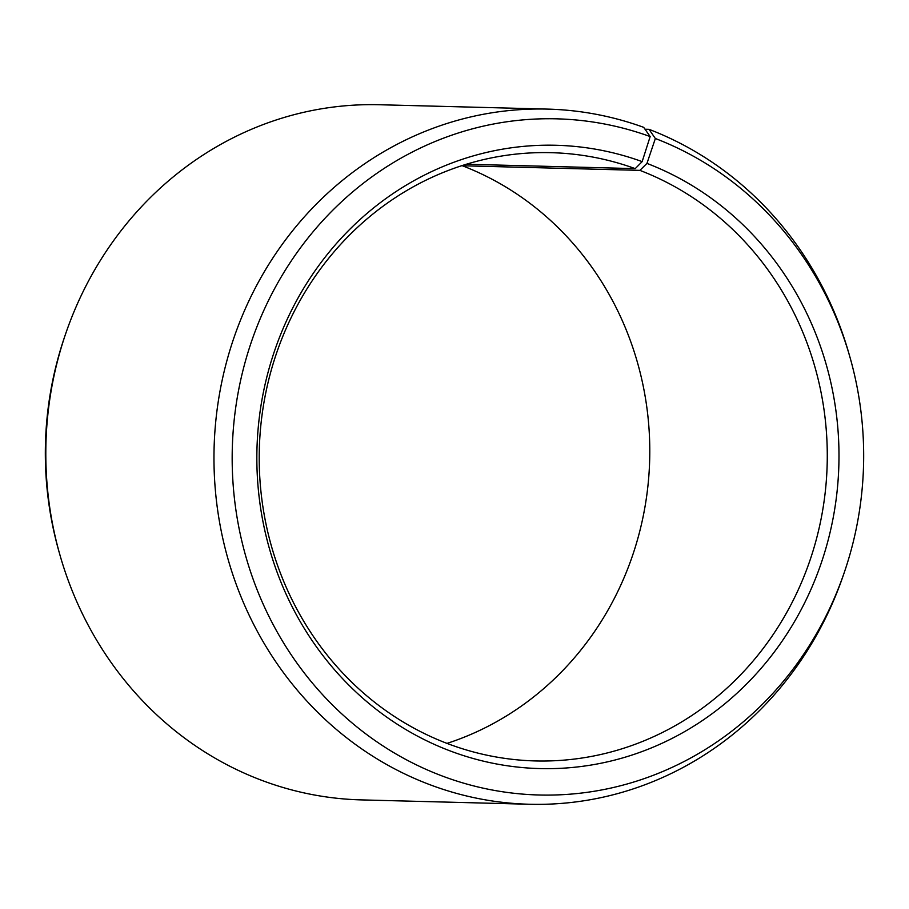 <?xml version="1.0" encoding="UTF-8"?>
<svg xmlns="http://www.w3.org/2000/svg" width="909" height="909" viewBox="0 0 909 909"><rect width="100%" height="100%" fill="white"/><g stroke="black" fill="none" stroke-linecap="round" stroke-linejoin="round"><path stroke-width="1.36" d="M447.001 743.392A304.231 284.028 91.5 0 0 649.674 459.795A304.231 284.028 91.5 0 0 462.397 165.768L462.317 165.506M65.618 333.887A347.692 324.593 91.5 0 0 59.88 554.774L59.017 551.729A338.205 315.741 91.5 0 1 64.596 336.887L65.618 333.887A347.692 324.593 91.5 0 1 379.439 104.74L547.593 109.103A347.692 324.593 91.5 0 1 643.686 127.34L650.162 136.566L642.163 161.62L635.221 168.631A304.231 284.028 91.5 0 0 551.138 152.678A304.231 284.028 91.5 0 0 263.735 403.778A304.231 284.028 91.5 0 0 451.284 744.982A304.231 284.028 91.5 0 0 535.356 760.935A304.231 284.028 91.5 0 0 822.304 512.437A304.231 284.028 91.5 0 0 639.891 170.369L462.397 165.768M642.163 161.62A311.753 291.05 91.5 0 0 272.53 357.032A311.753 291.05 91.5 0 0 453.671 752.232A311.753 291.05 91.5 0 0 822.475 559.387A311.753 291.05 91.5 0 0 646.958 163.404L639.891 170.369M650.162 136.566A338.205 315.741 91.5 0 0 249.18 348.567A338.205 315.741 91.5 0 0 445.683 777.275A338.205 315.741 91.5 0 0 844.404 572.113A338.205 315.741 91.5 0 0 849.983 357.271A338.205 315.741 91.5 0 0 655.355 138.509L646.958 163.404M547.593 109.103A347.692 324.593 91.5 0 0 219.137 396.085A347.692 324.593 91.5 0 0 433.468 786.024A347.692 324.593 91.5 0 0 529.561 804.26A347.692 324.593 91.5 0 0 843.382 575.113L844.404 572.113M59.88 554.774A347.692 324.593 91.5 0 0 265.314 781.66A347.692 324.593 91.5 0 0 361.407 799.897L529.561 804.26M645.015 129.226L649.026 129.328L655.355 138.509M849.983 357.271L849.12 354.226A347.692 324.593 91.5 0 0 649.026 129.328M635.221 168.631L466.351 164.245"/></g></svg>
